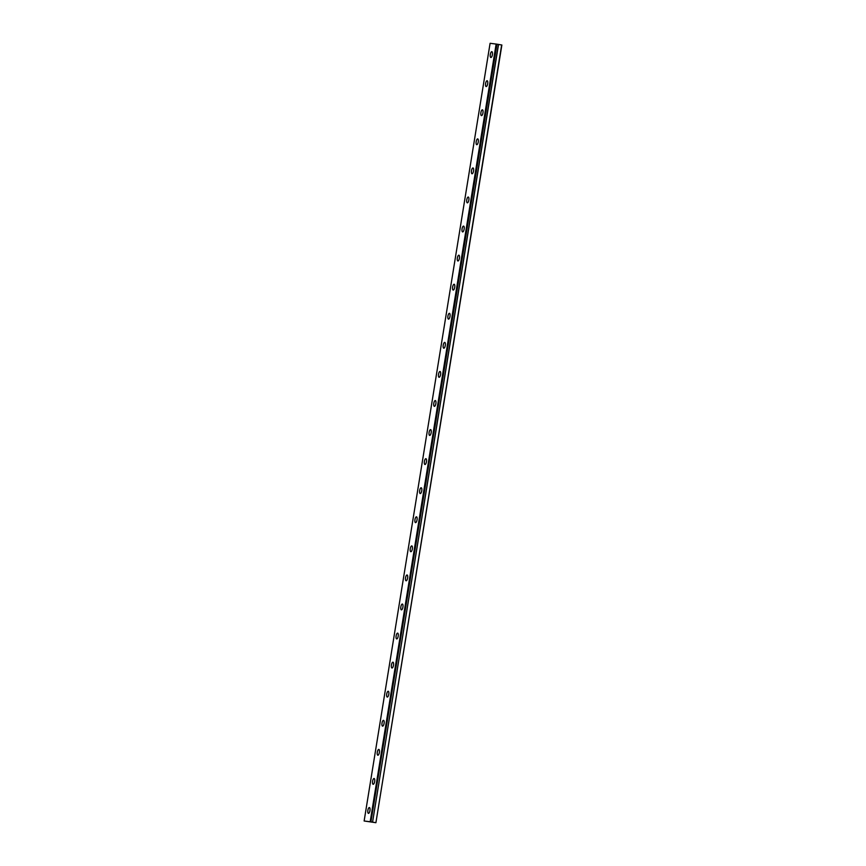 <?xml version="1.0" encoding="UTF-8"?>
<svg xmlns="http://www.w3.org/2000/svg" width="866" height="866" viewBox="0 0 866 866"><rect width="100%" height="100%" fill="white"/><g stroke="black" fill="none" stroke-linecap="round" stroke-linejoin="round"><path stroke-width="1.3" d="M370.929 821.866L364.131 820.99L375.909 822.7L501.869 45.01L496.954 44.177L370.929 821.866L496.954 44.177M492.386 54.699A2.944 1.039 -80.5 0 0 491.834 51.668A2.944 1.039 -80.5 0 0 490.318 54.45A2.944 1.039 -80.5 0 0 490.87 57.481A2.944 1.039 -80.5 0 0 492.386 54.699M369.955 810.587A2.944 1.039 -80.5 0 0 369.414 807.556A2.944 1.039 -80.5 0 0 367.888 810.338A2.944 1.039 -80.5 0 0 368.44 813.369A2.944 1.039 -80.5 0 0 369.955 810.587M374.664 781.522A2.944 1.039 -80.5 0 0 374.123 778.491A2.944 1.039 -80.5 0 0 372.596 781.262A2.944 1.039 -80.5 0 0 373.149 784.293A2.944 1.039 -80.5 0 0 374.664 781.522M379.373 752.446A2.944 1.039 -80.5 0 0 378.832 749.415A2.944 1.039 -80.5 0 0 377.305 752.186A2.944 1.039 -80.5 0 0 377.857 755.228A2.944 1.039 -80.5 0 0 379.373 752.446M384.082 723.37A2.944 1.039 -80.5 0 0 383.541 720.339A2.944 1.039 -80.5 0 0 382.014 723.121A2.944 1.039 -80.5 0 0 382.566 726.152A2.944 1.039 -80.5 0 0 384.082 723.37M388.791 694.305A2.944 1.039 -80.5 0 0 388.249 691.263A2.944 1.039 -80.5 0 0 386.723 694.045A2.944 1.039 -80.5 0 0 387.275 697.076A2.944 1.039 -80.5 0 0 388.791 694.305M393.5 665.229A2.944 1.039 -80.5 0 0 392.958 662.198A2.944 1.039 -80.5 0 0 391.432 664.969A2.944 1.039 -80.5 0 0 391.984 668.011A2.944 1.039 -80.5 0 0 393.5 665.229M398.208 636.153A2.944 1.039 -80.5 0 0 397.667 633.122A2.944 1.039 -80.5 0 0 396.141 635.904A2.944 1.039 -80.5 0 0 396.693 638.935A2.944 1.039 -80.5 0 0 398.208 636.153M402.917 607.088A2.944 1.039 -80.5 0 0 402.376 604.046A2.944 1.039 -80.5 0 0 400.85 606.828A2.944 1.039 -80.5 0 0 401.402 609.859A2.944 1.039 -80.5 0 0 402.917 607.088M407.626 578.012A2.944 1.039 -80.5 0 0 407.085 574.981A2.944 1.039 -80.5 0 0 405.559 577.752A2.944 1.039 -80.5 0 0 406.111 580.783A2.944 1.039 -80.5 0 0 407.626 578.012M412.335 548.936A2.944 1.039 -80.5 0 0 411.794 545.905A2.944 1.039 -80.5 0 0 410.267 548.687A2.944 1.039 -80.5 0 0 410.82 551.718A2.944 1.039 -80.5 0 0 412.335 548.936M417.044 519.86A2.944 1.039 -80.5 0 0 416.503 516.829A2.944 1.039 -80.5 0 0 414.976 519.611A2.944 1.039 -80.5 0 0 415.528 522.642A2.944 1.039 -80.5 0 0 417.044 519.86M421.753 490.795A2.944 1.039 -80.5 0 0 421.212 487.764A2.944 1.039 -80.5 0 0 419.685 490.535A2.944 1.039 -80.5 0 0 420.237 493.566A2.944 1.039 -80.5 0 0 421.753 490.795M426.462 461.719A2.944 1.039 -80.5 0 0 425.92 458.688A2.944 1.039 -80.5 0 0 424.394 461.47A2.944 1.039 -80.5 0 0 424.946 464.501A2.944 1.039 -80.5 0 0 426.462 461.719M431.171 432.643A2.944 1.039 -80.5 0 0 430.629 429.612A2.944 1.039 -80.5 0 0 429.103 432.394A2.944 1.039 -80.5 0 0 429.655 435.425A2.944 1.039 -80.5 0 0 431.171 432.643M435.879 403.578A2.944 1.039 -80.5 0 0 435.338 400.547A2.944 1.039 -80.5 0 0 433.812 403.318A2.944 1.039 -80.5 0 0 434.364 406.349A2.944 1.039 -80.5 0 0 435.879 403.578M440.588 374.502A2.944 1.039 -80.5 0 0 440.047 371.471A2.944 1.039 -80.5 0 0 438.521 374.242A2.944 1.039 -80.5 0 0 439.073 377.284A2.944 1.039 -80.5 0 0 440.588 374.502M445.297 345.426A2.944 1.039 -80.5 0 0 444.756 342.395A2.944 1.039 -80.5 0 0 443.23 345.177A2.944 1.039 -80.5 0 0 443.782 348.208A2.944 1.039 -80.5 0 0 445.297 345.426M450.006 316.361A2.944 1.039 -80.5 0 0 449.465 313.33A2.944 1.039 -80.5 0 0 447.939 316.101A2.944 1.039 -80.5 0 0 448.491 319.132A2.944 1.039 -80.5 0 0 450.006 316.361M454.715 287.285A2.944 1.039 -80.5 0 0 454.174 284.254A2.944 1.039 -80.5 0 0 452.647 287.025A2.944 1.039 -80.5 0 0 453.199 290.067A2.944 1.039 -80.5 0 0 454.715 287.285M459.424 258.209A2.944 1.039 -80.5 0 0 458.872 255.178A2.944 1.039 -80.5 0 0 457.356 257.96A2.944 1.039 -80.5 0 0 457.908 260.991A2.944 1.039 -80.5 0 0 459.424 258.209M464.133 229.144A2.944 1.039 -80.5 0 0 463.581 226.102A2.944 1.039 -80.5 0 0 462.065 228.884A2.944 1.039 -80.5 0 0 462.617 231.915A2.944 1.039 -80.5 0 0 464.133 229.144M468.842 200.068A2.944 1.039 -80.5 0 0 468.29 197.037A2.944 1.039 -80.5 0 0 466.774 199.808A2.944 1.039 -80.5 0 0 467.326 202.839A2.944 1.039 -80.5 0 0 468.842 200.068M473.55 170.992A2.944 1.039 -80.5 0 0 472.998 167.961A2.944 1.039 -80.5 0 0 471.483 170.743A2.944 1.039 -80.5 0 0 472.035 173.774A2.944 1.039 -80.5 0 0 473.55 170.992M478.259 141.927A2.944 1.039 -80.5 0 0 477.707 138.885A2.944 1.039 -80.5 0 0 476.192 141.667A2.944 1.039 -80.5 0 0 476.744 144.698A2.944 1.039 -80.5 0 0 478.259 141.927M482.968 112.851A2.944 1.039 -80.5 0 0 482.416 109.82A2.944 1.039 -80.5 0 0 480.901 112.591A2.944 1.039 -80.5 0 0 481.453 115.622A2.944 1.039 -80.5 0 0 482.968 112.851M487.677 83.775A2.944 1.039 -80.5 0 0 487.125 80.744A2.944 1.039 -80.5 0 0 485.61 83.526A2.944 1.039 -80.5 0 0 486.162 86.557A2.944 1.039 -80.5 0 0 487.677 83.775M496.889 44.166L490.091 43.3L364.131 820.99M375.909 822.7L501.652 44.967M375.692 822.657L372.575 822.137L498.535 44.447M498.426 44.426L372.575 822.137M372.467 822.115L370.994 821.877M496.142 44.047L370.183 821.737M496.424 44.09L370.464 821.78"/></g></svg>
